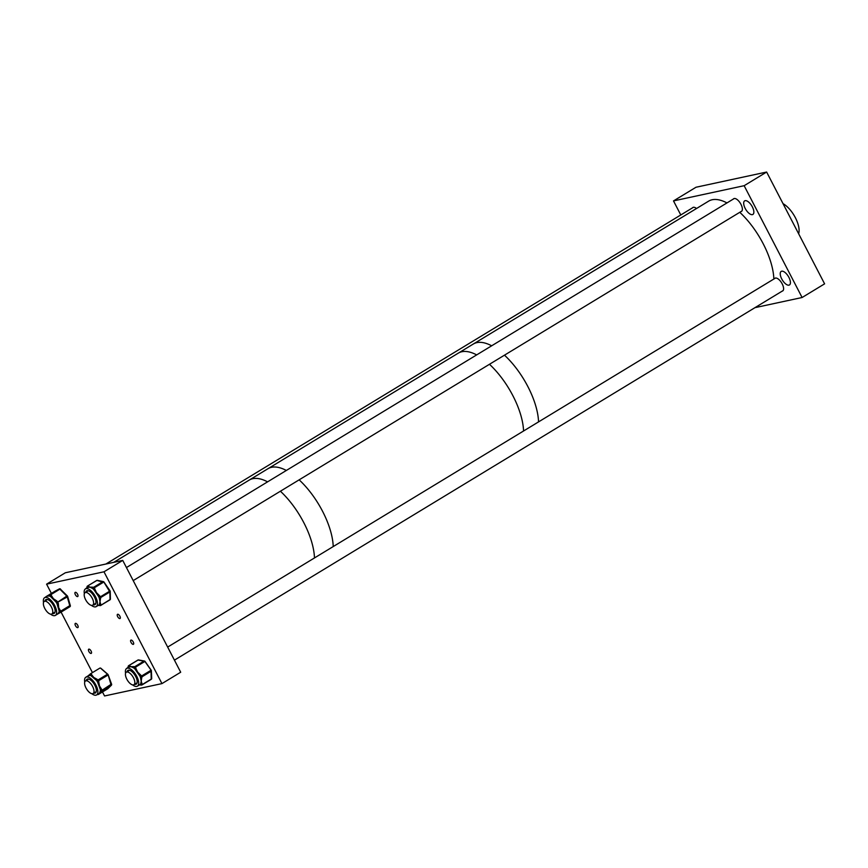<?xml version="1.0" encoding="UTF-8"?>
<svg xmlns="http://www.w3.org/2000/svg" width="868" height="868" viewBox="0 0 868 868"><rect width="100%" height="100%" fill="white"/><g stroke="black" fill="none" stroke-linecap="round" stroke-linejoin="round"><path stroke-width="1.3" d="M781.742 278.954A7.942 3.505 58.7 0 1 781.211 271.391A7.942 3.505 58.7 0 1 788.914 277.402A7.942 3.505 58.7 0 1 789.446 284.964A7.942 3.505 58.7 0 1 781.742 278.954M745.189 208.418A7.942 3.505 58.7 0 1 744.646 200.866A7.942 3.505 58.7 0 1 752.35 206.877A7.942 3.505 58.7 0 1 752.892 214.439A7.942 3.505 58.7 0 1 745.189 208.418M692.512 207.843A7.432 3.277 58.7 0 1 692.914 207.485A7.432 3.277 58.7 0 1 696.516 208.504M733.341 199.054A7.432 3.277 58.7 0 1 733.742 198.696A7.432 3.277 58.7 0 1 740.957 204.327A7.432 3.277 58.7 0 1 741.456 211.401A7.432 3.277 58.7 0 1 740.957 211.586M774.571 278.595A7.432 3.277 58.7 0 1 774.972 278.237A7.432 3.277 58.7 0 1 782.187 283.869A7.432 3.277 58.7 0 1 782.686 290.943A7.432 3.277 58.7 0 1 782.176 291.127M744.147 185.698L802.097 297.507L824.6 283.847L766.639 172.038L695.995 187.249L673.503 200.909L744.147 185.698L766.639 172.038M680.783 214.96L673.503 200.909M802.097 297.507L754.954 307.663M783.023 203.644A19.552 8.637 58.7 0 1 795.381 217.716A19.552 8.637 58.7 0 1 798.625 233.742M512.89 395.721A56.225 24.825 58.7 0 1 523.556 431.005A56.225 24.825 58.7 0 0 501.812 378.09A56.225 24.825 58.7 0 0 489.476 364.278A56.225 24.825 58.7 0 1 512.89 395.721M527.885 386.618A56.225 24.825 58.7 0 1 538.551 421.891A56.225 24.825 58.7 0 0 506.836 357.442A56.225 24.825 58.7 0 0 504.482 355.175A56.225 24.825 58.7 0 1 527.885 386.618M113.751 562.345L249.235 480.08A56.225 24.825 58.7 0 1 267.594 481.849A56.225 24.825 58.7 0 0 249.235 480.08L267.984 468.698A56.225 24.825 58.7 0 1 286.342 470.456A56.225 24.825 58.7 0 0 267.984 468.698L458.326 353.124A56.225 24.825 58.7 0 1 476.673 354.893A56.225 24.825 58.7 0 0 458.326 353.124L473.32 344.021A56.225 24.825 58.7 0 1 491.668 345.789A56.225 24.825 58.7 0 0 473.32 344.021L708.624 201.148A56.225 24.825 58.7 0 1 726.972 202.917M322.56 511.285A56.225 24.825 58.7 0 1 333.225 546.569A56.225 24.825 58.7 0 0 311.482 493.653A56.225 24.825 58.7 0 0 299.145 479.841A56.225 24.825 58.7 0 1 322.56 511.285M303.811 522.666A56.225 24.825 58.7 0 1 314.476 557.95A56.225 24.825 58.7 0 0 285.702 496.572A56.225 24.825 58.7 0 0 280.397 491.223A56.225 24.825 58.7 0 1 303.811 522.666M131.046 642.45A2.441 1.074 58.7 0 1 130.873 640.128A2.441 1.074 58.7 0 1 133.249 641.973A2.441 1.074 58.7 0 1 133.412 644.306A2.441 1.074 58.7 0 1 131.046 642.45M117.668 616.649A2.441 1.074 58.7 0 1 117.505 614.327A2.441 1.074 58.7 0 1 119.871 616.171A2.441 1.074 58.7 0 1 120.044 618.504A2.441 1.074 58.7 0 1 117.668 616.649M75.364 594.688A2.441 1.074 58.7 0 1 75.201 592.356A2.441 1.074 58.7 0 1 77.567 594.211A2.441 1.074 58.7 0 1 77.74 596.533A2.441 1.074 58.7 0 1 75.364 594.688M75.505 625.73A2.441 1.074 58.7 0 1 75.342 623.398A2.441 1.074 58.7 0 1 77.708 625.253A2.441 1.074 58.7 0 1 77.881 627.575A2.441 1.074 58.7 0 1 75.505 625.73M88.883 651.532A2.441 1.074 58.7 0 1 88.71 649.199A2.441 1.074 58.7 0 1 91.086 651.054A2.441 1.074 58.7 0 1 91.248 653.376A2.441 1.074 58.7 0 1 88.883 651.532M102.478 691.97L104.551 695.962L161.947 683.604L180.696 672.223L122.735 560.403L65.339 572.761L46.59 584.153L103.986 571.795L122.735 560.403M161.947 683.604L103.986 571.795M92.442 672.613L61.075 612.092M51.396 593.419L46.59 584.153M91.411 605.365A10.362 4.579 -121.3 0 0 96.207 606.613A10.362 4.579 -121.3 0 0 96.717 599.549A10.362 4.579 -121.3 0 0 90.663 590.49A10.362 4.579 -121.3 0 0 85.444 588.895A10.362 4.579 -121.3 0 0 84.337 593.723M93.18 588.96A10.362 4.579 -121.3 0 0 92.616 588.504L89.881 587.126L87.798 587.473A0.977 0.814 -77.9 0 1 88.221 586.16L89.881 587.126L93.039 587.191A0.977 0.814 102.1 0 0 92.616 588.504L94.232 587.842L96.532 592.725L99.755 595.871L98.702 596.652L93.755 589.459A10.362 4.579 -121.3 0 0 93.18 588.96M85.444 588.895L87.234 587.354A0.977 0.814 -77.9 0 1 87.657 586.041L88.221 586.16M94.33 604.204A8.04 3.548 -121.3 0 0 95.415 604.258M93.386 604.779A8.04 3.548 -121.3 0 0 94.992 604.627A8.04 3.548 -121.3 0 0 95.393 599.148A8.04 3.548 -121.3 0 0 90.695 592.117A8.04 3.548 -121.3 0 0 86.648 590.88A8.04 3.548 -121.3 0 0 85.78 592.236M95.111 603.727A7.432 3.277 -121.3 0 0 95.621 603.531A7.432 3.277 -121.3 0 0 95.849 603.358M96.207 606.613L98.887 604.974A10.362 4.579 -121.3 0 0 99.429 604.378L99.994 601.817L100.807 604.443A0.977 0.694 178.7 0 1 99.429 604.378L99.451 605.094A0.977 0.814 102.1 0 0 99.994 605.593L99.994 605.593A0.977 0.814 102.1 0 0 100.525 605.495L110.052 599.56L109.878 591.965L100.655 597.564L99.994 601.817L99.299 598.215A10.362 4.579 -121.3 0 0 98.702 596.652L99.278 597.488L110.008 590.978A0.977 0.694 -1.3 0 1 110.236 591.412L110.399 599.018A0.977 0.694 -1.3 0 1 110.052 599.56L100.71 605.473A0.977 0.977 0 0 1 99.994 605.593L99.429 605.473A0.977 0.814 102.1 0 0 99.722 605.473M88.167 590.707A7.432 3.277 -121.3 0 0 87.907 590.826A7.432 3.277 -121.3 0 0 87.505 591.195M87.169 590.685A8.04 3.548 -121.3 0 0 86.713 591.672M87.158 587.278A0.977 0.694 -1.3 0 0 87.028 587.636L87.028 587.636A0.977 0.694 -1.3 0 0 87.093 587.886M93.039 587.191L93.603 587.31A0.977 0.814 -77.9 0 0 93.18 588.623L93.755 589.459L94.807 588.678M99.755 595.871L100.655 597.564A0.977 0.694 -1.3 0 1 99.278 597.488L99.299 598.215A0.977 0.694 -1.3 0 0 100.677 598.28M100.807 604.443L100.829 605.159A0.977 0.694 -1.3 0 1 99.451 605.094L98.887 604.974A0.977 0.814 102.1 0 0 99.429 605.473L97.596 605.397M103.856 582.027A0.977 0.814 -77.9 0 0 103.357 581.614L97.411 580.345A0.977 0.814 -77.9 0 0 96.89 580.442L103.455 582.233L94.232 587.842L93.603 587.31L102.825 581.712A0.977 0.814 -77.9 0 1 103.357 581.614A0.977 0.977 0 0 1 103.954 582.016L110.062 590.88A0.977 0.977 0 0 1 110.236 591.412A0.977 0.694 -1.3 0 1 109.878 591.965L103.9 582.113M50.583 614.153A10.362 4.579 -121.3 0 0 55.378 615.401A10.362 4.579 -121.3 0 0 56.594 613.177A10.362 4.579 -121.3 0 0 52.46 602.056A10.362 4.579 -121.3 0 0 44.615 597.683A10.362 4.579 -121.3 0 0 43.4 599.896A10.362 4.579 -121.3 0 0 43.508 602.511M57.798 613.926L60.619 612.363A0.977 0.879 61.9 0 1 59.415 611.962L59.013 612.168A0.977 0.879 61.9 0 0 60.261 612.558L57.798 613.926L59.013 612.168A10.362 4.579 -121.3 0 0 59.111 611.647A10.362 4.579 -121.3 0 0 59.165 611.083L56.995 603.629A10.362 4.579 -121.3 0 0 56.095 602.099L50.496 596.468A10.362 4.579 -121.3 0 0 49.443 596.023L47.23 596.099L44.615 597.683M53.501 612.992A8.04 3.548 -121.3 0 0 54.586 613.047M52.557 613.567A8.04 3.548 -121.3 0 0 54.163 613.416A8.04 3.548 -121.3 0 0 55.107 611.69A8.04 3.548 -121.3 0 0 51.906 603.065A8.04 3.548 -121.3 0 0 45.82 599.669A8.04 3.548 -121.3 0 0 44.952 601.025M54.283 612.515A7.432 3.277 -121.3 0 0 54.792 612.32A7.432 3.277 -121.3 0 0 55.02 612.157M60.684 612.331L70.004 606.526L67.292 596.945L56.745 602.75L56.995 603.629L58.319 603.412L58.655 607.6L60.489 610.877L59.165 611.083L59.415 611.962L70.134 605.441M46.264 596.555L49.693 594.721A0.977 0.879 61.9 0 0 49.443 596.023L49.845 595.806A0.977 0.879 -118.1 0 1 50.094 594.515L55.129 591.151A0.977 0.879 61.9 0 0 55.096 591.173L46.264 596.555A0.977 0.879 -118.1 0 0 45.982 596.848M51.331 595.415L53.371 598.681L56.919 601.047L56.095 602.099L56.745 602.75L66.793 596.099L59.903 589.155L50.68 594.754L51.331 595.415L50.496 596.468L49.845 595.806L50.68 594.754L49.693 594.721M47.339 599.495A7.432 3.277 -121.3 0 0 47.078 599.625A7.432 3.277 -121.3 0 0 46.677 599.983M46.34 599.473A8.04 3.548 -121.3 0 0 45.885 600.461M57.83 613.904L55.378 615.401M60.261 612.558L60.586 612.385A0.977 0.879 61.9 0 0 60.662 612.341L60.489 610.877M55.172 591.13A0.977 0.879 61.9 0 0 55.129 591.151L45.841 596.783M60.315 589.003A0.977 0.879 61.9 0 0 59.36 588.895L59.36 588.895A0.977 0.879 61.9 0 0 59.317 588.916L60.51 589.068A0.977 0.977 0 0 0 59.36 588.895L55.129 591.151A0.977 0.977 0 0 0 55.085 591.173M69.907 606.721A0.977 0.879 61.9 0 0 70.275 605.864M67.292 596.945L67.411 596.012L66.793 596.099L67.292 596.945M91.813 693.695A10.362 4.579 -121.3 0 0 96.608 694.942A10.362 4.579 -121.3 0 0 94.558 682.801A10.362 4.579 -121.3 0 0 85.845 677.224A10.362 4.579 -121.3 0 0 84.738 682.053M97.075 681.271A10.362 4.579 -121.3 0 0 96.576 680.545L90.934 675.651A10.362 4.579 -121.3 0 0 89.947 675.402L87.993 675.988L90.153 674.143A0.977 0.868 45.4 0 0 90.012 674.252L90.012 674.252A0.977 0.868 45.4 0 0 89.947 675.402L91.021 673.948L93.755 677.431L97.325 679.416L96.576 680.545L98.518 680.794L99.505 685.991L101.665 689.376L100.373 689.691L97.552 682.009A10.362 4.579 -121.3 0 0 97.075 681.271M94.731 692.534A8.04 3.548 -121.3 0 0 95.816 692.588M93.787 693.109A8.04 3.548 -121.3 0 0 95.393 692.957A8.04 3.548 -121.3 0 0 93.809 683.539A8.04 3.548 -121.3 0 0 87.05 679.21A8.04 3.548 -121.3 0 0 86.182 680.566M95.513 692.056A7.432 3.277 -121.3 0 0 96.022 691.861A7.432 3.277 -121.3 0 0 96.25 691.688M96.608 694.942L107.73 688.78L111.212 685.34L101.99 690.95A0.977 0.868 45.4 0 1 100.699 690.592L100.373 690.917A0.977 0.868 45.4 0 0 101.665 691.264L99.505 693.12L100.373 690.917A10.362 4.579 -121.3 0 0 100.373 689.691L100.699 690.592L101.99 690.277L111.43 684.082M88.569 679.036A7.432 3.277 -121.3 0 0 88.308 679.156A7.432 3.277 -121.3 0 0 87.907 679.514M87.57 679.004A8.04 3.548 -121.3 0 0 87.115 680.002M88.124 675.857L90.337 673.926A0.977 0.868 -134.6 0 1 90.478 673.818L90.522 673.785A0.977 0.977 0 0 0 90.337 673.926A0.977 0.868 -134.6 0 0 90.272 675.076L90.934 675.651L91.682 674.523M97.325 679.416L97.975 679.991L97.552 682.009L98.854 681.695M98.843 694.053A0.977 0.868 -134.6 0 1 98.008 694.085M111.56 684.375A0.977 0.868 45.4 0 1 111.212 685.34L108.12 674.729L101.003 668.566M132.63 684.906A10.362 4.579 -121.3 0 0 137.437 686.154A10.362 4.579 -121.3 0 0 137.665 678.342A10.362 4.579 -121.3 0 0 126.674 668.436A10.362 4.579 -121.3 0 0 125.567 673.264M140.182 676.812A10.362 4.579 -121.3 0 0 139.857 676.02L134.865 668.892A10.362 4.579 -121.3 0 0 133.726 667.948L131.003 666.646L128.963 667.069A0.977 0.814 -79.4 0 1 129.375 665.745L131.003 666.646L134.139 666.635A0.977 0.814 100.6 0 0 133.726 667.948L135.321 667.253L137.654 672.114L140.898 675.228L139.857 676.02L140.442 676.856A0.977 0.684 -2.2 0 0 141.82 676.921L141.213 681.228L142.092 683.897A0.977 0.684 177.8 0 1 140.714 683.832L141.213 681.228L140.475 677.582A10.362 4.579 -121.3 0 0 140.182 676.812M126.674 668.436L128.41 666.96A0.977 0.684 177.8 0 1 128.182 666.548L128.182 666.548A0.977 0.684 177.8 0 1 128.464 666.038M135.56 683.745A8.04 3.548 -121.3 0 0 136.645 683.8M134.616 684.31A8.04 3.548 -121.3 0 0 136.222 684.158A8.04 3.548 -121.3 0 0 136.406 678.103A8.04 3.548 -121.3 0 0 127.878 670.421A8.04 3.548 -121.3 0 0 127.01 671.778M136.341 683.268A7.432 3.277 -121.3 0 0 136.851 683.073A7.432 3.277 -121.3 0 0 137.079 682.899M137.437 686.154L140.182 684.461A10.362 4.579 -121.3 0 0 140.714 683.832L140.735 684.559A0.977 0.684 -2.2 0 0 142.113 684.624L151.336 679.026A0.977 0.684 -2.2 0 0 151.694 678.472L151.694 678.472A0.977 0.684 -2.2 0 0 151.466 678.049M129.386 670.248A7.432 3.277 -121.3 0 0 129.137 670.367A7.432 3.277 -121.3 0 0 128.735 670.725M128.399 670.215A8.04 3.548 -121.3 0 0 127.943 671.203M128.345 666.906A0.977 0.684 -2.2 0 0 128.204 667.275L128.204 667.275A0.977 0.684 -2.2 0 0 128.258 667.47M134.139 666.635L134.692 666.743A0.977 0.814 -79.4 0 0 134.28 668.056L134.865 668.892L135.907 668.089M140.898 675.228L141.484 676.053L140.475 677.582A0.977 0.684 -2.2 0 0 141.853 677.648M138.891 684.928L141.31 685.069A0.977 0.814 100.6 0 1 140.735 684.559L140.182 684.461A0.977 0.814 100.6 0 0 140.757 684.96L140.757 684.96A0.977 0.814 100.6 0 0 141.039 684.96M142.092 684.798L151.216 679.34L151.043 671.311A0.977 0.684 -2.2 0 0 151.39 670.758L151.39 670.758A0.977 0.684 -2.2 0 0 151.173 670.346L144.999 661.546M739.775 212.302A56.225 24.825 58.7 0 1 742.14 214.57A56.225 24.825 58.7 0 1 773.855 279.029M125.469 675.076A7.335 3.233 58.7 0 1 126.327 672.19A7.335 3.233 58.7 0 1 131.296 674.577A7.335 3.233 58.7 0 1 134.8 681.847A7.335 3.233 58.7 0 1 133.943 684.722A7.335 3.233 58.7 0 1 128.974 682.346A7.335 3.233 58.7 0 1 125.469 675.076M85.997 687.966A7.335 3.233 58.7 0 1 85.498 680.979A7.335 3.233 58.7 0 1 92.616 686.523A7.335 3.233 58.7 0 1 93.115 693.51A7.335 3.233 58.7 0 1 85.997 687.966M93.158 600.461A7.335 3.233 58.7 0 1 92.713 605.191A7.335 3.233 58.7 0 1 84.641 597.379A7.335 3.233 58.7 0 1 85.097 592.649A7.335 3.233 58.7 0 1 93.158 600.461M51.386 606.992A7.335 3.233 58.7 0 1 51.885 613.98A7.335 3.233 58.7 0 1 44.767 608.425A7.335 3.233 58.7 0 1 44.268 601.437A7.335 3.233 58.7 0 1 51.386 606.992M87.364 586.334L87.484 586.063A0.977 0.977 0 0 0 87.006 586.92A0.977 0.694 178.7 0 0 87.234 587.354L87.245 587.799M97.411 580.345A0.977 0.977 0 0 0 96.706 580.464L87.484 586.063L96.598 580.616M110.399 599.018A0.977 0.977 0 0 1 109.932 599.875L100.807 605.321M87.017 587.94L87.006 586.92A0.977 0.694 178.7 0 1 87.321 586.388M56.919 601.047L58.319 603.412M60.565 589.296L67.411 596.012A0.977 0.977 0 0 1 67.65 596.425L70.33 605.625A0.977 0.977 0 0 1 69.896 606.732L60.673 612.341A0.977 0.977 0 0 1 60.619 612.363M107.751 675.195L107.209 674.393L97.975 679.991L98.518 680.794L107.751 675.195M107.654 688.823L107.73 688.78A0.977 0.868 45.4 0 0 107.882 688.66L111.364 685.232A0.977 0.977 0 0 0 111.592 684.201L108.12 674.729A0.977 0.977 0 0 0 107.849 674.327L100.894 668.284A0.977 0.977 0 0 0 99.744 668.186L90.522 673.785M101.665 689.376L101.665 691.264M97.563 694.357A0.977 0.868 45.4 0 0 98.507 694.378L98.399 694.433M97.476 694.411A0.977 0.977 0 0 0 98.475 694.4L107.697 688.801A0.977 0.977 0 0 0 107.882 688.66A0.977 0.868 45.4 0 0 107.99 688.519M100.612 668.219A0.977 0.868 45.4 0 0 99.809 668.165M151.043 671.311L150.707 670.454L141.484 676.053L141.82 676.921L151.043 671.311M144.956 661.449A0.977 0.814 100.6 0 0 143.914 661.145L144.544 661.655L135.321 667.253L134.692 666.743L143.914 661.145L138.045 660.049L128.822 665.647A0.977 0.814 -79.4 0 0 128.41 666.96L128.421 667.373M142.092 683.897L141.82 684.971A0.977 0.814 100.6 0 1 141.31 685.069A0.977 0.977 0 0 0 141.994 684.939L151.216 679.34A0.977 0.977 0 0 0 151.694 678.472L151.39 670.758A0.977 0.977 0 0 0 151.216 670.237L145.054 661.438A0.977 0.977 0 0 0 144.435 661.036L138.565 659.94A0.977 0.814 100.6 0 0 138.045 660.049L137.773 660.212M128.529 665.93L129.375 665.745M85.845 677.224L88.362 675.695M138.565 659.94A0.977 0.977 0 0 0 137.871 660.071L128.648 665.669A0.977 0.977 0 0 0 128.182 666.548L128.204 667.503M775.471 278.042L167.665 647.083M129.484 670.27L126.327 672.19M783.088 290.585L174.435 660.136M137.101 682.801L133.943 684.722M88.655 679.058L85.498 680.979M96.272 691.601L93.115 693.51M741.858 211.043L133.205 580.594M95.871 603.271L92.713 605.191M734.252 198.501L126.435 567.553M88.254 590.728L85.097 592.649M55.042 612.059L51.885 613.98M693.423 207.289L105.863 564.037M47.436 599.517L44.268 601.437"/></g></svg>
